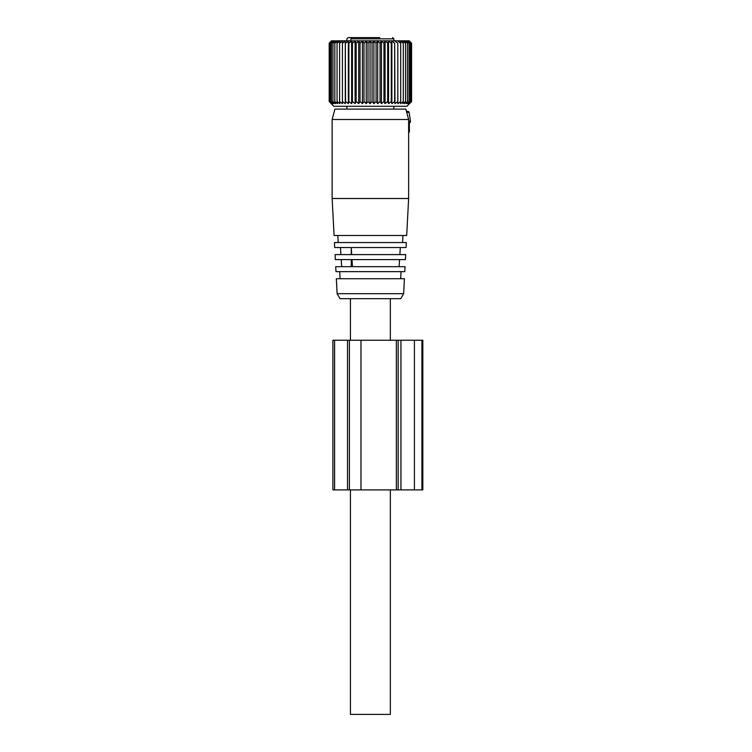 <?xml version="1.0" encoding="UTF-8"?>
<svg xmlns="http://www.w3.org/2000/svg" width="752" height="752" viewBox="0 0 752 752"><rect width="100%" height="100%" fill="white"/><g stroke="black" fill="none" stroke-linecap="round" stroke-linejoin="round"><path stroke-width="1.13" d="M390.335 298.676L390.335 340.252M390.335 489.909L390.335 714.4L350.432 714.4L350.432 489.909M350.432 298.676L350.432 340.252M393.869 40.824L393.869 38.85L350.883 38.85L350.883 40.824M379.769 37.6L348.148 37.6L346.898 38.85L346.898 40.824M348.148 37.6L357.708 37.6M350.883 38.85L352.049 37.6M365.679 37.6L377.034 37.6M377.701 103.644L377.701 41.144L376.085 43.212L376.085 101.567L377.701 103.644L380.061 101.567L380.061 43.212L377.701 41.144M373.894 103.644L373.894 41.144L372.061 43.212L372.061 101.567L373.894 103.644L376.085 101.567M373.894 41.144L376.085 43.212M366.215 103.644L366.215 41.144L368.01 43.212L370.05 41.144L370.05 103.644L368.01 101.567L366.215 103.644L363.987 101.567L362.417 103.644L360.029 101.567L358.695 103.644L356.166 101.567L355.094 103.644L352.434 101.567L351.635 103.644L348.881 101.567L348.355 103.644L345.544 101.567L345.281 103.644L342.433 101.567L342.461 103.644L339.594 101.567L339.904 103.644L337.056 101.567L337.639 103.644L334.837 101.567L335.693 103.644L332.957 101.567L334.076 103.644L331.444 101.567L332.816 103.644L330.297 101.567L331.914 103.644L329.545 101.567L331.378 103.644L329.179 101.567L333.869 106.295L406.898 106.295L411.551 101.567L409.323 103.644L411.118 101.567L408.721 103.644L410.291 101.567L407.763 103.644L409.088 101.567L406.437 103.644L407.509 101.567L404.764 103.644L405.572 101.567L402.762 103.644L403.298 101.567L400.44 103.644L400.703 101.567L397.836 103.644L397.817 101.567L394.969 103.644L394.668 101.567L391.867 103.644L391.284 101.567L388.549 103.644L387.694 101.567L385.062 103.644L383.943 101.567L381.433 103.644L381.433 41.144L380.061 43.212M381.433 41.144L383.943 43.212L383.943 101.567M385.062 103.644L385.062 41.144L383.943 43.212M385.062 41.144L387.694 43.212L387.694 101.567M388.549 103.644L388.549 41.144L387.694 43.212M388.549 41.144L391.284 43.212L391.284 101.567M391.867 103.644L391.867 41.144L391.284 43.212M391.867 41.144L394.668 43.212L394.668 101.567M394.969 103.644L394.668 43.212M394.969 41.144L397.817 43.212L397.817 101.567M397.836 103.644L397.817 43.212M397.836 41.144L400.703 43.212L400.703 101.567M345.281 103.644L345.281 41.144L342.433 43.212L342.461 41.144L339.594 43.212L339.904 41.144L337.056 43.212L337.639 41.144L334.837 43.212L335.693 41.144L332.957 43.212L334.076 41.144L331.444 43.212L332.816 41.144L330.297 43.212L331.914 41.144L329.545 43.212L331.378 41.144L329.179 43.212L331.538 40.824L409.229 40.824L411.551 43.212L409.323 41.144L411.118 43.212L408.721 41.144L410.291 43.212L407.763 41.144L409.088 43.212L406.437 41.144L407.509 43.212L404.764 41.144L405.572 43.212L402.762 41.144L403.298 43.212L400.44 41.144L400.703 43.212M409.539 41.144L411.579 43.212L411.579 101.567L409.539 103.644M345.281 41.144L345.544 101.567M348.355 103.644L348.355 41.144L345.544 43.212M348.355 41.144L348.881 43.212L348.881 101.567M351.635 103.644L351.635 41.144L348.881 43.212M351.635 41.144L352.434 43.212L352.434 101.567M355.094 103.644L355.094 41.144L352.434 43.212M355.094 41.144L356.166 43.212L356.166 101.567M358.695 103.644L358.695 41.144L356.166 43.212M358.695 41.144L360.029 43.212L360.029 101.567M362.417 103.644L362.417 41.144L360.029 43.212M362.417 41.144L363.987 43.212L363.987 101.567M366.215 41.144L363.987 43.212M370.05 41.144L372.061 43.212M370.05 103.644L372.061 101.567M381.433 103.644L380.061 101.567M403.298 43.212L403.298 101.567M405.572 43.212L405.572 101.567M407.509 43.212L407.509 101.567M409.088 43.212L409.088 101.567M410.291 43.212L410.291 101.567M411.118 43.212L411.118 101.567M411.551 43.212L411.551 101.567M342.433 43.212L342.433 101.567M368.01 43.212L368.01 101.567M329.179 43.212L329.179 101.567M329.545 43.212L329.545 101.567M330.297 43.212L330.297 101.567M331.444 43.212L331.444 101.567M332.957 43.212L332.957 101.567M334.837 43.212L334.837 101.567M337.056 43.212L337.056 101.567M339.594 43.212L339.594 101.567M406.4 111.183L408.693 111.597L409.079 112.433L406.672 112.198M410.31 122.407L408.627 122.717L410.301 122.407L410.498 121.157L409.079 112.433M409.154 132.38L408.627 132.484L409.379 131.553L409.379 122.576M408.627 119.502L405.845 109.106L334.922 109.106L332.14 119.502L332.14 198.5L408.627 198.5L408.627 119.502L332.14 119.502M332.14 198.5L334.076 235.489L406.691 235.489L408.627 198.5M405.497 242.548L334.443 242.548L334.706 247.54L406.061 247.54L406.324 242.548L405.497 242.548M351.692 254.608L351.25 247.54M399.867 254.608L400.308 247.54M340.9 254.608L340.459 247.54M405.685 254.608L335.082 254.608L335.336 259.6L405.431 259.6L405.685 254.608M352.462 266.669L352.011 259.6M399.096 266.669L399.547 259.6M341.671 266.669L341.22 259.6M405.055 266.669L335.712 266.669L335.975 271.651L404.792 271.651L405.055 266.669M403.645 278.719L336.341 278.719L337.122 293.684L403.645 293.684L404.426 278.719L403.645 278.719M337.122 293.684L340.007 298.676L400.76 298.676L403.645 293.684M422.821 340.252L400.948 340.252L400.948 489.909L422.821 489.909L422.821 340.252M400.948 340.252L398.146 340.252L398.146 489.909L400.948 489.909M398.146 340.252L347.527 340.252L347.527 489.909L332.901 489.909L332.901 340.252L334.584 340.252L334.584 489.909M398.146 489.909L347.527 489.909M347.527 340.252L334.584 340.252M410.498 121.157L408.627 120.978M409.379 131.553L408.627 131.553M421.928 340.252L421.928 489.909M414.399 340.252L414.399 489.909M396.351 340.252L396.351 489.909M360.988 340.252L360.988 489.909M346.898 106.295L346.898 109.106M393.869 106.295L393.869 109.106M393.869 38.85L392.535 37.6M338.193 242.548L337.817 235.489M402.574 242.548L402.94 235.489M340.092 278.719L339.716 271.651M400.675 278.719L401.051 271.651M351.259 266.669L351.259 259.6M351.259 254.608L351.259 247.718M349.398 340.252L349.398 489.909"/></g></svg>
